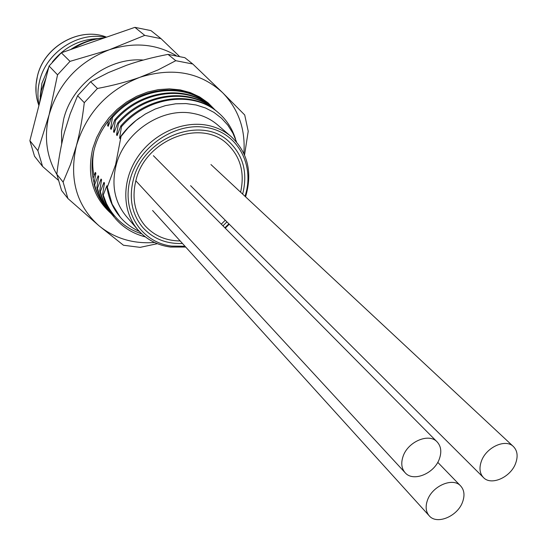 <?xml version="1.0" encoding="UTF-8"?>
<svg xmlns="http://www.w3.org/2000/svg" width="547" height="547" viewBox="0 0 547 547"><rect width="100%" height="100%" fill="white"/><g stroke="black" fill="none" stroke-linecap="round" stroke-linejoin="round"><path stroke-width="0.82" d="M105.879 37.374C78.508 31.172 46.297 52.143 39.644 80.833C37.586 89.045 37.387 97.106 39.049 105.01M40.17 96.648L41.9 83.301L48.779 67.172M52.293 62.064C64.375 47.158 79.541 39.35 97.783 38.646M41.804 94.289L43.582 87.383M72.983 48.745C82.727 42.488 93.106 38.899 104.121 37.982M39.548 103.082L41.34 90.597L46.044 77.79M70.529 49.592C81.052 42.598 92.32 38.7 104.347 37.907M179.245 56.184L161.044 38.666L150.979 30.618L134.89 27.35L61.319 52.779L49.073 66.016L29.88 140.702L34.536 156.257L42.57 166.438L58.105 180.052M176.052 55.514C155.991 43.808 133.742 41.9 109.304 49.777L70.009 61.367L57.544 74.836L49.121 114.754L37.887 150.671L42.57 166.438M134.89 27.35L144.736 35.377L109.304 49.777C78.529 61.743 58.467 83.397 49.121 114.754C43.828 136.736 46.406 156.627 56.854 174.425M144.736 35.377L161.044 38.666M61.319 52.779L70.009 61.367M49.073 66.016L57.544 74.836M29.88 140.702L37.887 150.671M93.086 178.37L95.301 172.435L95.869 173.084L94.002 184.175L94.631 184.913L98.145 175.71L98.72 176.366L96.84 187.512L97.475 188.257L101.024 179.019L101.598 179.683L99.704 190.882L100.347 191.641L103.93 182.363L104.511 183.033L102.61 194.294L103.26 195.06L106.863 185.748L107.458 186.424L107.321 187.156L115.608 164.688L121.044 136.381L120.176 138.726L119.567 138.09L121.509 126.637C147.574 96.238 193.33 90.542 218.15 112.532C226.383 119.547 232.167 128.374 235.511 139.006M96.84 187.512C99.137 196.168 103.075 203.853 108.655 210.554L109.297 211.327C103.718 204.612 99.773 196.927 97.475 188.257M110.446 212.653L109.297 211.327M94.002 184.175C96.299 192.797 100.224 200.448 105.783 207.128L106.419 207.887C100.853 201.2 96.928 193.542 94.631 184.913M107.554 209.2L106.419 207.887M113.366 216.14L112.21 214.8C106.603 208.065 102.651 200.346 100.347 191.641M99.704 190.882C102.009 199.58 105.961 207.292 111.561 214.021L112.21 214.8M102.61 194.294C104.915 203.026 108.874 210.773 114.494 217.521L107.718 207.012L103.26 195.06M145.338 236.885C133.147 233.774 123.034 227.525 115 218.13M111.807 116.791L112.463 117.461C137.981 87.513 183.532 82.118 207.805 103.821L207.053 103.185C182.855 81.503 137.249 86.891 111.807 116.791L108.21 126.295L107.622 125.687L108.477 120.846M114.781 119.814L115.444 120.484C141.147 90.378 186.787 84.908 211.217 106.692L210.458 106.056C186.117 84.293 140.408 89.735 114.781 119.814L111.15 129.352L110.562 128.736L112.463 117.461M214.253 109.256L213.898 108.949C189.406 87.103 143.594 92.621 117.79 122.863L114.125 132.442L113.53 131.82L115.444 120.484M117.79 122.863L118.46 123.547C144.36 93.291 190.014 87.705 214.67 109.598L216.01 110.767M217.754 112.203L217.371 111.875C192.66 89.927 146.835 95.561 120.825 125.947L117.133 135.567L116.532 134.938L118.46 123.547M120.825 125.947L121.509 126.637M207.805 103.821L209.118 104.962M211.217 106.692L212.544 107.848M101.024 179.019L101.311 181.289M95.301 172.435L95.588 174.65M98.145 175.71L98.433 177.946M109.291 123.328L107.622 125.687M112.258 126.343L110.562 128.736M115.253 129.393L113.53 131.82M236.564 142.008L232.906 133.181L227.819 125.133L221.446 118.152L213.98 112.409L205.487 107.985L196.072 104.983L186.021 103.574L175.71 103.793L165.392 105.626L155.157 109.058L145.283 114.05L136.155 120.402L128.046 127.895L121.044 136.381M107.321 187.156L112.135 204.079L120.326 217.227C125.564 223.354 131.882 228.072 139.273 231.381M137.912 229.863L126.152 216.154C114.569 201.946 111.246 184.865 116.196 164.92C124.531 131.943 161.994 107.048 193.036 113.42C202.486 115.15 210.677 118.986 217.61 124.914L231.292 136.709C224.27 130.699 215.956 126.829 206.349 125.099C181.515 120.689 152.175 134.466 136.907 158.131C121.564 181.754 122.316 211.826 137.912 229.863C146.432 239.518 157.297 245.247 170.507 247.059L185.713 247.053M141.748 233.856C124.709 228.311 112.395 217.056 104.798 200.086M106.863 185.748C108.238 197.679 112.573 207.99 119.855 216.667L120.073 216.927M103.93 182.363L104.217 184.66M118.282 132.477L116.532 134.938M139.779 117.66C131.827 123.232 125.085 130.049 119.567 138.09M225.255 228.181L229.255 224.208M245.576 196.838C252.652 172.64 247.894 152.599 231.292 136.709M244.994 196.291C255.305 165.481 237.74 132.347 206.534 127.533C175.696 121.817 139.205 146.158 130.371 178.753C121.078 211.279 141.188 242.506 171.669 246.088L184.989 246.253M224.872 227.791L228.865 223.819M240.605 192.195C244.912 172.654 240.434 156.538 227.155 143.861C201.132 118.412 145.844 139.464 136.114 179.621C131.547 197.658 134.535 213.029 145.071 225.747C154.192 235.743 165.898 240.817 180.189 240.953M221.282 224.174L225.261 220.222M243.866 153.406C245.624 129.372 238.533 109.126 222.588 92.655C200.264 72.204 172.736 67.076 139.998 77.264C107.643 90.07 86.426 112.935 76.361 145.864C68.956 178.91 76.464 205.522 98.898 225.699C114.699 238.471 133.256 244.065 154.575 242.478M111.191 213.583C92.758 197.118 86.611 175.416 92.758 148.469L96.58 137.653L102.022 127.342L108.949 117.817L117.188 109.318L126.507 102.084L136.675 96.299L147.403 92.108L158.418 89.612L169.433 88.874L180.154 89.879L190.315 92.6L199.662 96.942L207.976 102.774L215.067 109.94M94.166 183.095C91.158 171.792 91.301 160.059 94.604 147.895C97.858 136.449 103.568 126.152 111.725 117.003M93.906 150.589C92.279 159.245 92.327 167.662 94.05 175.826M244.557 154.951L248.229 131.232L244.707 114.966L222.588 92.655L192.77 64.006L175.772 60.696L158.302 69.804L139.998 77.264C127.54 81.701 113.359 85.441 97.441 88.477L84.286 102.665L77.606 95.718L70.173 113.892L64.471 132.278C61.209 144.586 58.659 158.575 56.82 174.247L61.579 190.5L67.896 198.506L63.117 182.096L56.82 174.247M77.606 95.718L90.59 81.701L108.47 72.566L126.596 65.264C138.726 60.977 152.531 57.346 168.025 54.379L175.772 60.696M84.286 102.665C82.392 118.843 79.753 133.242 76.361 145.864L70.522 164.415L63.117 182.096M67.896 198.506L98.898 225.699L123.465 245.241L140.107 247.367L157.365 243.682M192.77 64.006L184.852 57.681L168.025 54.379M97.441 88.477L90.59 81.701M462.625 501.866C464.929 495.329 464.28 490.03 460.677 485.975C453.005 477.011 432.219 485.88 427.433 500.307C425.258 506.638 425.846 511.794 429.19 515.773C436.786 525.127 457.716 516.32 462.625 501.866M515.657 463.275C518.159 456.26 517.421 450.687 513.428 446.564C505.647 438.393 486.18 447.2 481.381 461.203C479.001 468.013 479.678 473.449 483.411 477.504C491.131 486.044 510.727 477.305 515.657 463.275M439.446 458.659C441.798 451.781 441.032 446.202 437.142 441.921C429.019 432.677 407.83 441.607 403.05 456.451C400.835 463.097 401.525 468.512 405.122 472.711C413.163 482.392 434.53 473.538 439.446 458.659M226.93 221.884L222.944 225.849M182.466 243.47C166.288 244.065 153.057 238.731 142.781 227.47C131.813 214.157 128.709 198.076 133.468 179.218C143.649 137.126 201.556 115.007 228.892 141.57C243.34 155.389 247.928 172.9 242.656 194.11M38.912 105.544C35.425 96.169 34.946 86.344 37.469 76.054C44.191 46.324 79.903 26.441 106.528 37.155C79.924 26.454 44.259 46.139 37.49 75.835M36.068 93.14L36.02 84.58L37.449 75.999M213.898 108.949L214.663 109.598M217.371 111.882L218.15 112.538M120.326 217.227L119.855 216.667M63.835 118.473C72.491 83.869 108.997 57.073 143.3 60.061M61.674 144.052L61.558 131.588L63.678 119.068M437.744 462.324L460.677 485.975M152.592 210.499L429.19 515.773M210.951 164.551L513.428 446.564M190.602 185.679L483.411 477.504M153.386 155.69L437.142 441.921M135.8 180.77L405.122 472.711"/></g></svg>
